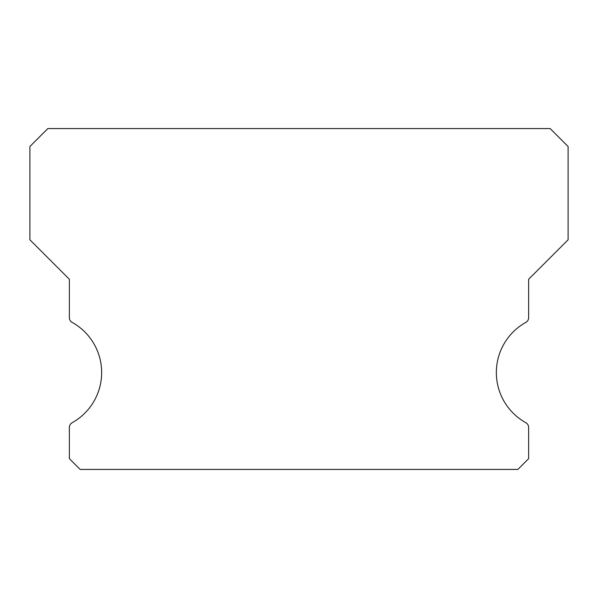 <?xml version="1.0" encoding="UTF-8"?>
<svg xmlns="http://www.w3.org/2000/svg" width="598" height="598" viewBox="0 0 598 598"><rect width="100%" height="100%" fill="white"/><g stroke="black" fill="none" stroke-linecap="round" stroke-linejoin="round"><path stroke-width="0.9" d="M525.866 422.734A57.408 57.408 0 0 1 525.866 322.374A5.382 5.382 0 0 0 528.632 317.665L528.632 279.266L568.1 239.798L568.1 146.51L550.16 128.57L47.84 128.57L29.9 146.51L29.9 239.798L69.368 279.266L69.368 317.665A5.382 5.382 0 0 0 72.134 322.374A57.408 57.408 0 0 1 72.134 422.734A5.382 5.382 0 0 0 69.368 427.443L69.368 458.666L80.132 469.43L517.868 469.43L528.632 458.666L528.632 427.443A5.382 5.382 0 0 0 525.866 422.734"/></g></svg>
